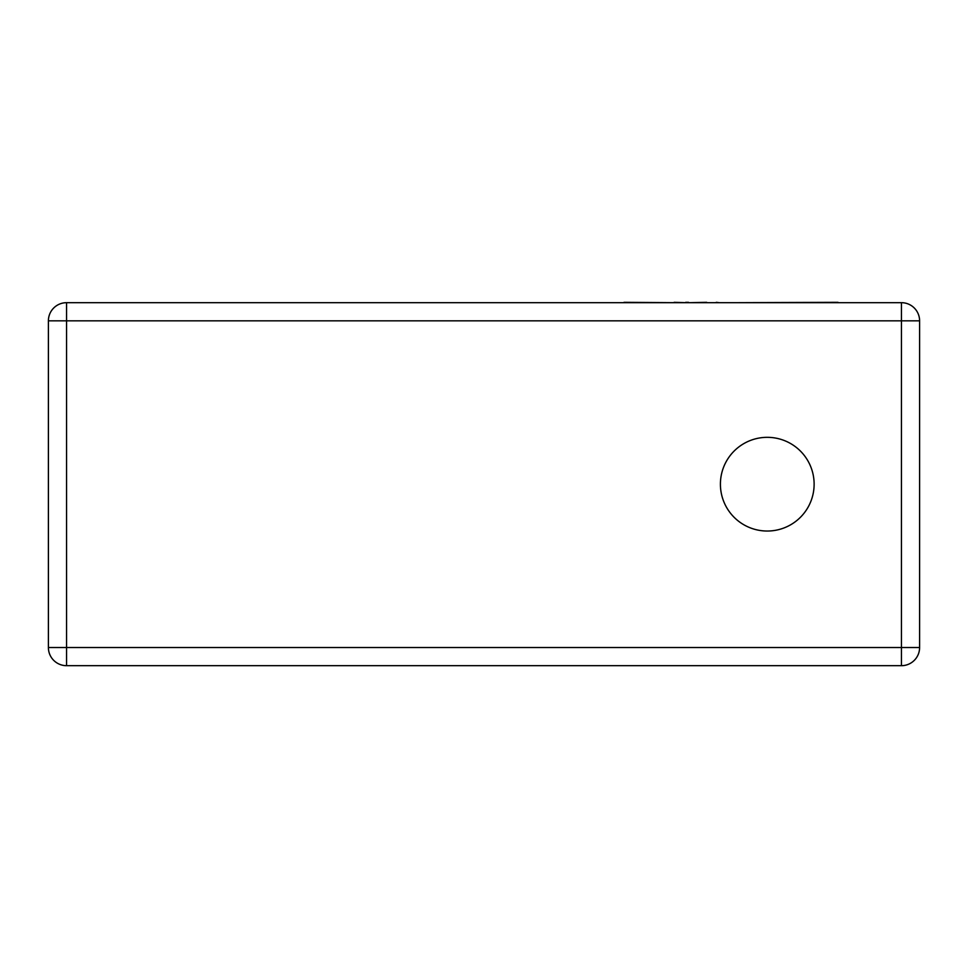 <?xml version="1.0" encoding="UTF-8"?>
<svg xmlns="http://www.w3.org/2000/svg" width="968" height="968" viewBox="0 0 968 968"><rect width="100%" height="100%" fill="white"/><g stroke="black" fill="none" stroke-linecap="round" stroke-linejoin="round"><path stroke-width="1.45" d="M720.41 484.181A46.851 46.851 0 0 0 767.261 531.033A46.851 46.851 0 0 0 814.124 484.181A46.851 46.851 0 0 0 767.261 437.33A46.851 46.851 0 0 0 720.41 484.181M66.55 302.681L901.45 302.681L901.45 320.831L66.55 320.831L66.55 647.531L901.45 647.531L901.45 320.831L919.6 320.831L919.6 647.531L901.45 647.531L901.45 665.681L66.55 665.681A18.15 18.15 0 0 1 48.4 647.531L48.4 320.831A18.15 18.15 0 0 1 66.55 302.681A18.15 18.15 0 0 0 48.4 320.831L66.55 320.831L66.55 302.681M919.6 320.831A18.15 18.15 0 0 0 901.45 302.681A18.15 18.15 0 0 1 919.6 320.831M901.45 665.681A18.15 18.15 0 0 0 919.6 647.531A18.15 18.15 0 0 1 901.45 665.681M716.296 302.681L707.608 302.681M716.296 302.318L719.151 302.681M706.652 302.318L689.99 302.681M624.021 302.318L673.776 302.681M674.139 302.318L685.55 302.681M685.707 302.318L688.514 302.318M688.43 302.318L687.655 302.318L688.43 302.318M602.943 302.681L622.872 302.681M737.543 302.681L837.985 302.318M48.4 647.531A18.15 18.15 0 0 0 66.55 665.681L66.55 647.531L48.4 647.531"/></g></svg>
